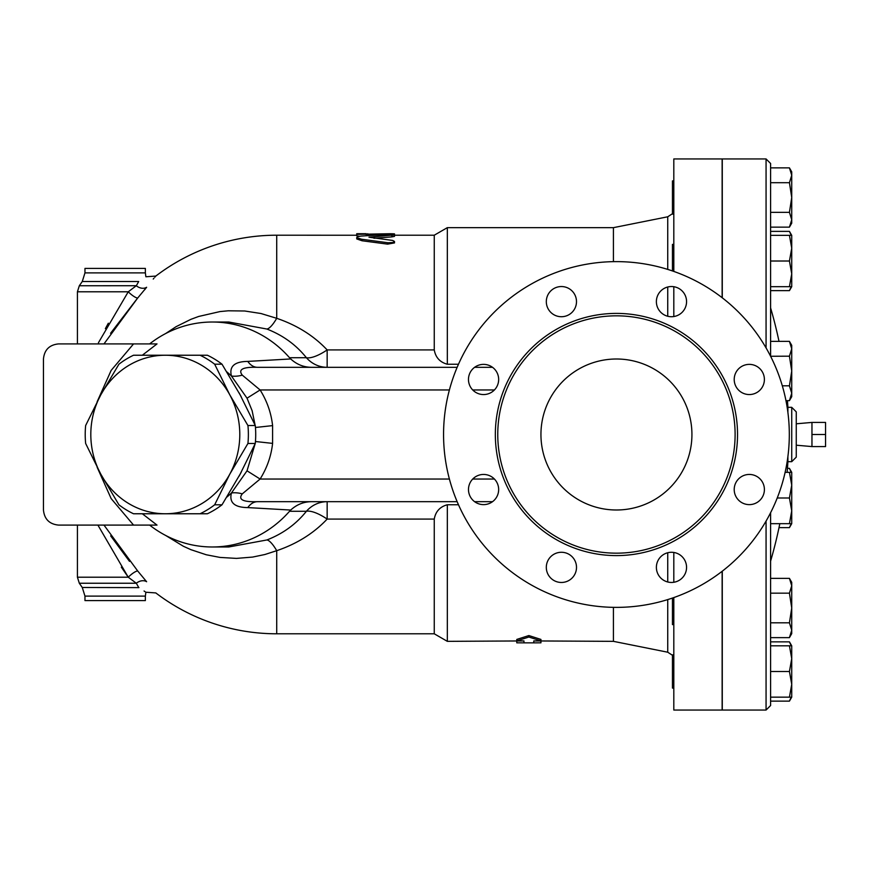 <?xml version="1.0" encoding="UTF-8"?>
<svg xmlns="http://www.w3.org/2000/svg" width="869" height="869" viewBox="0 0 869 869"><rect width="100%" height="100%" fill="white"/><g stroke="black" fill="none" stroke-linecap="round" stroke-linejoin="round"><path stroke-width="1.3" d="M226.798 497.133A79.307 74.517 -90 0 0 231.436 492.973C229.036 502.575 234.489 507.442 247.784 507.594A22.648 14.404 90 0 1 257.485 501.685L457.148 501.685M474.615 501.685L492.527 501.685M257.485 501.685C242.918 502.152 237.856 499.534 242.299 493.853L260.103 479.036L247.024 470.813L255.095 443.896M394.493 235.206L434.261 235.206L447.329 227.656L613.416 227.656L613.416 261.645M613.416 607.355L613.416 641.344L667.74 652.217L672.454 655.291M722.128 297.698L722.128 158.951L673.812 158.951L673.812 271.421M673.812 286.716L673.812 316.555M200.066 513.764L207.409 513.764A86.813 81.577 -90 0 0 222.008 504.802L240.137 474.137L255.28 443.472A86.813 81.577 -90 0 0 255.28 425.528L240.137 394.863L222.008 364.198A86.813 81.577 -90 0 0 207.409 355.236L200.066 355.236A86.813 81.577 90 0 1 214.665 364.198L229.807 394.863L247.937 425.528A86.813 81.577 90 0 1 247.937 443.472L229.807 474.137L214.665 504.802A86.813 81.577 90 0 1 200.066 513.764L165.306 513.764A79.264 74.484 -90 0 0 229.807 474.137A79.264 74.484 -90 0 0 229.807 394.863A79.264 74.484 -90 0 0 165.306 355.236L200.066 355.236M118.923 504.802L100.793 474.137A79.264 74.484 -90 0 0 165.306 513.764L133.522 513.764A86.813 81.577 90 0 1 118.923 504.802M85.651 425.528L100.793 394.863A79.264 74.484 -90 0 0 100.793 474.137L85.651 443.472A86.813 81.577 90 0 1 85.651 425.528M133.522 355.236L165.306 355.236A79.264 74.484 -90 0 0 100.793 394.863L118.923 364.198A86.813 81.577 90 0 1 133.522 355.236M222.008 504.802L214.665 504.802M222.008 364.198L214.665 364.198M255.28 425.528L247.937 425.528M255.28 443.472L247.937 443.472M173.376 513.764A79.307 74.517 -90 0 0 175.625 513.807A79.307 74.517 -90 0 0 177.884 513.764M238.888 476.418A79.307 74.517 -90 0 0 241.376 471.834M241.376 397.166A79.307 74.517 -90 0 0 238.888 392.582M177.884 355.236A79.307 74.517 -90 0 0 175.625 355.193A79.307 74.517 -90 0 0 173.376 355.236M811.961 434.5L811.961 446.579L825.55 446.579L825.55 422.421L811.961 422.421L811.961 434.5L825.55 434.5M796.254 434.5L796.254 423.8L811.961 422.421M673.812 654.878L672.454 654.878L672.454 688.096L673.812 688.096M672.454 598.046L672.454 624.594L673.812 624.594M673.812 244.406L672.454 244.406L672.454 270.954M673.812 180.904L672.454 180.904L672.454 214.122L673.812 214.122M770.597 290.648L789.432 290.648L791.203 286.683M791.203 235.347L789.432 231.371L770.597 231.371M779.004 527.635L789.432 527.635L791.203 523.67M791.203 472.334L789.432 468.358L787.444 468.358M791.203 645.819L789.432 641.854L770.597 641.854L770.597 622.812L789.432 622.812L791.724 607.985L789.432 593.169L791.724 585.76L789.432 578.352L770.597 578.352M789.432 641.854L791.724 645.819L791.724 658.659L789.432 645.819L791.724 645.819L791.724 649.262M766.067 521.096L766.067 710.049L770.597 705.519L770.597 698.882L770.597 701.131L789.432 701.131L791.203 697.155M791.724 684.327L789.432 671.487L791.724 658.659L791.724 697.155L789.432 697.155L791.724 684.327M789.432 578.352L791.724 582.317L791.724 630.221L789.432 622.812M789.432 637.629L791.724 630.221L791.724 633.653L789.432 637.629L770.597 637.629M791.724 485.163L789.432 472.334L791.724 472.334L791.724 510.831L789.432 498.002L791.724 485.163M789.432 523.67L791.724 510.831L791.724 523.67L770.597 523.67M789.432 341.365L791.724 345.33L791.724 348.773L789.432 341.365L770.597 341.365M789.432 400.642L791.724 393.222L791.724 396.666L789.432 400.642L785.967 400.642M791.724 370.998L789.432 356.181L791.724 348.773L791.724 393.222L789.432 385.814L791.724 370.998M789.432 286.683L791.724 273.844L791.724 286.683L770.597 286.683M791.724 248.176L789.432 235.347L791.724 235.347L791.724 273.844L789.432 261.015L791.724 248.176M789.432 227.146L791.724 219.738L791.724 223.181L789.432 227.146L770.597 227.146M789.432 212.329L791.724 197.513L791.724 219.738L789.432 212.329L770.597 212.329M789.432 167.869L791.724 171.845L791.724 175.277L789.432 167.869L770.597 167.869L770.597 163.481L766.067 158.951L766.067 347.904M789.432 182.696L791.724 175.277L791.724 197.513L789.432 182.696L770.597 182.696L770.597 167.869M770.597 705.519L770.597 697.155L789.432 697.155M789.432 645.819L770.597 645.819L770.597 671.487L789.432 671.487M770.597 697.155L770.597 628.569M770.597 593.169L789.432 593.169M770.597 622.812L770.597 512.743M777.234 498.002L789.432 498.002M785.12 472.334L789.432 472.334M770.597 356.257L789.432 356.181M782.317 385.814L789.432 385.814M770.597 356.181L770.597 235.347L789.432 235.347M770.597 261.015L789.432 261.015M673.812 552.445L673.812 582.284M673.812 597.579L673.812 710.049L722.128 710.049L722.128 571.302M770.597 235.347L770.597 173.637M787.901 412.406L787.901 407.322L791.724 407.322L791.724 461.678L796.254 457.148L796.254 411.852L791.724 407.322M787.129 472.334A451.445 451.445 0 0 0 787.901 461.678L787.901 456.594M722.28 297.806L722.28 158.951L766.067 158.951M766.067 710.049L722.28 710.049L722.28 571.194M540.942 641.344L540.942 642.821L533.772 642.854L533.772 640.931L540.942 640.931L528.863 637.02L516.783 640.931L523.964 640.931L523.964 642.854L516.783 642.821L516.783 641.344M533.772 640.931L613.416 641.344M516.783 640.931L516.783 639.432L528.863 635.554L540.942 639.432L540.942 640.931M528.863 635.554L528.863 637.02M458.474 504.759L447.329 504.759L447.329 641.344L523.964 640.931M391.854 236.889L391.854 235.39C395.938 234.739 394.526 234.434 387.617 234.456L360.928 236.075L357.68 236.694L356.801 237.661L361.58 239.236L388.074 242.755L392.81 242.505L394.493 241.463L392.658 240.452L368.977 237.194L394.493 234.88L394.493 236.379L391.854 236.889L373.952 238.236M394.493 241.463L394.493 242.918L387.617 244.135L362.015 240.756L356.746 238.932L356.746 237.454M366.251 233.696L356.746 233.696L356.746 234.358L389.736 233.728C395.873 233.804 395.873 233.946 389.736 234.152M356.746 235.238L276.722 235.206L276.722 318.315L260.961 313.513L244.71 310.993L228.221 310.798L220.031 311.569L198.686 316.457L190.919 319.325L176.07 326.679L165.642 333.555M359.538 236.259L356.746 235.857L356.746 234.358M366.251 235.673L366.251 234.358M103.976 343.907L137.715 298.002L146.611 287.281C158.484 272.66 158.484 272.66 146.611 287.281A9.059 6.778 37.5 0 1 136.314 285.76L138.714 281.513C148.023 275.375 148.023 275.375 138.714 281.513C148.023 275.375 148.023 275.375 138.714 281.513L82.273 281.513L79.318 285.76L77.417 291.788L77.417 343.907L58.549 343.907L133.554 343.907L111.134 370.433L97.111 401.815M97.904 525.093L128.254 577.212L77.417 577.212L77.417 525.093L58.549 525.093C49.392 524.181 44.362 519.141 43.45 509.994L43.45 359.006C44.362 349.859 49.392 344.819 58.549 343.907M142.32 355.236L157.017 343.907L133.554 343.907M58.549 525.093L157.017 525.093L142.32 513.764M43.45 509.994L43.45 359.006M434.261 235.206L434.261 349.925L327.157 349.925L327.157 367.315A30.198 28.373 90 0 1 306.409 357.724L289.529 357.724A112.481 105.703 -90 0 0 212.275 322.019A112.481 105.703 -90 0 0 149.62 343.907L157.017 343.907M157.017 525.093L153.563 525.093M149.62 525.093A112.481 105.703 -90 0 0 212.275 546.981A112.481 105.703 -90 0 0 289.529 511.276L306.409 511.276A30.198 28.373 90 0 1 327.157 501.685L327.157 519.075L434.261 519.075L434.261 633.794L447.329 641.344M311.254 501.685C303.509 501.815 296.655 504.607 290.724 510.049L289.529 511.276M290.724 510.049L247.784 507.594M289.529 357.724L290.724 358.951L247.784 361.406C234.489 361.558 229.036 366.425 231.436 376.027A79.307 74.517 -90 0 0 226.798 371.867M183.348 355.236A79.307 74.517 -90 0 0 181.1 355.193L175.625 355.193M175.625 513.807L181.1 513.807A79.307 74.517 -90 0 0 183.348 513.764M128.254 577.212L136.314 583.24L138.714 587.487C148.023 593.625 148.023 593.625 138.714 587.487L136.314 583.24A9.059 6.778 -37.5 0 1 146.611 581.719C158.484 596.34 158.484 596.34 146.611 581.719L137.715 570.998A9.059 2.151 138.5 0 0 128.254 577.212L121.334 567.153M110.678 535.891L129.503 561.374M137.715 570.998L103.976 525.093M165.642 535.445L183.359 546.253L190.919 549.675L206.246 554.759L220.009 557.42L236.466 558.398L252.64 557.072L264.904 554.509L276.722 550.685L276.722 633.794A199.294 199.294 0 0 1 155.812 592.93L145.873 592.234L145.362 596.112L84.966 596.112L82.273 587.487L138.921 587.618M144.058 591.007L145.156 591.746M145.362 596.112L145.362 600.588L84.966 600.588L84.966 596.112M137.335 298.425L110.569 333.283M146.611 287.281L144.591 289.855M276.722 235.206A199.294 199.294 0 0 0 155.812 276.07L155.67 276.223M155.323 276.624L154.856 277.168M153.954 278.21L153.237 279.058M137.715 298.002A9.059 2.151 41.5 0 1 128.254 291.788L98.436 342.734M79.318 285.76L136.335 285.716L128.254 291.788L77.417 291.788M105.366 328.678L108.332 323.203M434.261 349.925C435.586 357.463 439.942 362.243 447.329 364.241L458.474 364.241M290.724 358.951C296.655 364.393 303.498 367.185 311.254 367.315M327.157 349.925A30.198 10.276 -39.5 0 1 306.409 357.724C296.101 344.841 282.914 335.282 266.859 329.025A30.198 7.506 111 0 0 276.722 318.315C296.97 325.202 313.785 335.738 327.157 349.925M447.329 227.656L447.329 364.241M447.329 504.759C439.942 506.757 435.586 511.537 434.261 519.075M492.527 367.315L474.615 367.315M457.148 367.315L257.485 367.315A22.648 14.404 90 0 1 247.784 361.406M266.859 539.975C282.903 533.729 296.09 524.17 306.409 511.276A30.198 10.276 -140.5 0 1 327.157 519.075C313.774 533.273 296.97 543.809 276.722 550.685A30.198 7.506 69 0 0 266.859 539.975L228.764 546.981L212.275 546.981M84.966 268.412L145.362 268.412L145.362 272.888L84.966 272.888L84.966 268.412M212.275 322.019L228.764 322.019L266.859 329.025M242.299 493.853A22.648 13.937 25.4 0 0 231.436 492.973L247.024 470.813M255.703 432.61L255.703 436.39M255.095 425.104L252.129 410.722L247.024 398.187L231.436 376.027A22.648 13.937 154.6 0 0 242.299 375.147C237.856 369.466 242.918 366.848 257.485 367.315M449.392 479.036L260.103 479.036C267.011 467.989 271.182 456.106 272.594 443.386L272.594 425.614C271.182 412.894 267.011 401.011 260.103 389.964L247.024 398.187M449.392 389.964L260.103 389.964L242.299 375.147M540.942 434.5A75.494 75.494 0 0 1 654.183 369.119A75.494 75.494 0 0 1 654.183 499.881A75.494 75.494 0 0 1 540.942 434.5M789.313 434.5A172.877 172.877 0 0 1 530.003 584.218A172.877 172.877 0 0 1 530.003 284.782A172.877 172.877 0 0 1 789.313 434.5M735.109 434.5A118.673 118.673 0 0 1 557.094 537.27A118.673 118.673 0 0 1 557.094 331.73A118.673 118.673 0 0 1 735.109 434.5M734.207 489.529A15.099 15.099 0 0 1 749.306 474.441A15.099 15.099 0 0 1 764.405 489.529A15.099 15.099 0 0 1 749.306 504.628A15.099 15.099 0 0 1 734.207 489.529M660.798 556.692A15.099 15.099 0 0 1 682.143 556.692A15.099 15.099 0 0 1 682.143 578.037A15.099 15.099 0 0 1 660.798 578.037A15.099 15.099 0 0 1 660.798 556.692M561.407 552.271A15.099 15.099 0 0 1 576.505 567.37A15.099 15.099 0 0 1 561.407 582.469A15.099 15.099 0 0 1 546.308 567.37A15.099 15.099 0 0 1 561.407 552.271M494.244 478.862A15.099 15.099 0 0 1 494.244 500.207A15.099 15.099 0 0 1 472.899 500.207A15.099 15.099 0 0 1 472.899 478.862A15.099 15.099 0 0 1 494.244 478.862M498.665 379.471A15.099 15.099 0 0 1 483.566 394.559A15.099 15.099 0 0 1 468.467 379.471A15.099 15.099 0 0 1 483.566 364.372A15.099 15.099 0 0 1 498.665 379.471M572.074 312.308A15.099 15.099 0 0 1 550.729 312.308A15.099 15.099 0 0 1 550.729 290.963A15.099 15.099 0 0 1 572.074 290.963A15.099 15.099 0 0 1 572.074 312.308M671.476 316.729A15.099 15.099 0 0 1 656.377 301.63A15.099 15.099 0 0 1 671.476 286.531A15.099 15.099 0 0 1 686.564 301.63A15.099 15.099 0 0 1 671.476 316.729M738.628 390.138A15.099 15.099 0 0 1 738.628 368.793A15.099 15.099 0 0 1 759.973 368.793A15.099 15.099 0 0 1 759.973 390.138A15.099 15.099 0 0 1 738.628 390.138M494.428 479.036L472.714 479.036M472.714 389.964L494.428 389.964M613.416 227.656L667.74 216.783L667.74 269.412M667.74 287.009L667.74 316.262M667.74 552.738L667.74 581.991M667.74 599.588L667.74 652.217M362.015 240.756L362.015 239.29M387.617 244.135L387.617 242.69M389.736 234.413L389.736 233.728M367.761 235.206L367.761 233.728M97.111 467.185L111.134 498.567L133.554 525.093M136.314 583.24L79.318 583.24L77.417 577.212M255.453 441.517L272.594 443.386M272.594 425.614L255.453 427.483M737.531 434.5A121.084 121.084 0 0 0 555.888 329.633A121.084 121.084 0 0 0 555.888 539.367A121.084 121.084 0 0 0 737.531 434.5M667.74 216.783L672.454 213.709M796.254 445.2L811.961 446.579M791.724 286.683L789.432 290.648M791.724 235.347L789.432 231.371M791.724 523.67L789.432 527.635M791.724 472.334L789.432 468.358M791.724 697.155L789.432 701.131M787.901 461.678L791.724 461.678M787.901 407.322A451.445 451.445 0 0 0 787.444 400.642M779.004 341.365A451.445 451.445 0 0 0 770.597 307.876M770.597 561.124A451.445 451.445 0 0 0 779.819 523.67M523.964 642.854L533.772 642.854M394.493 235.39L394.493 233.88M82.273 587.487L79.318 583.24M145.362 272.888L145.873 276.766L155.812 276.07M82.273 281.513L84.966 272.888M276.722 633.794L434.261 633.794M366.251 235.206L373.442 235.206"/></g></svg>
